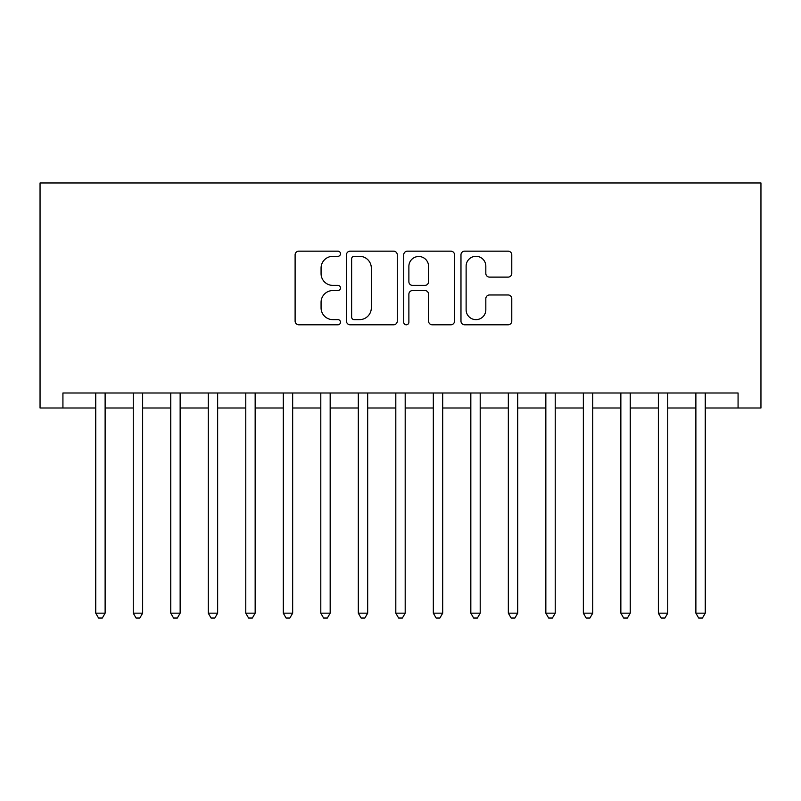 <?xml version="1.0" encoding="UTF-8"?>
<svg xmlns="http://www.w3.org/2000/svg" width="801" height="801" viewBox="0 0 801 801"><rect width="100%" height="100%" fill="white"/><g stroke="black" fill="none" stroke-linecap="round" stroke-linejoin="round"><path stroke-width="1.2" d="M340.485 253.737A2.573 2.573 0 0 0 337.912 251.164L298.793 251.164A3.685 3.685 0 0 0 295.108 254.838L295.108 321.111A3.685 3.685 0 0 0 298.793 324.795L337.912 324.795A2.573 2.573 0 0 0 340.485 322.212A2.573 2.573 0 0 0 337.912 319.639L332.846 319.639A11.785 11.785 0 0 1 321.071 307.854L321.071 302.337A11.785 11.785 0 0 1 332.846 290.553L337.912 290.553A2.573 2.573 0 0 0 340.485 287.98A2.573 2.573 0 0 0 337.912 285.396L332.846 285.396A11.785 11.785 0 0 1 321.071 273.622L321.071 268.095A11.785 11.785 0 0 1 332.846 256.31L337.912 256.31A2.573 2.573 0 0 0 340.485 253.737M508.094 277.116A3.685 3.685 0 0 0 511.779 273.431L511.779 254.838A3.685 3.685 0 0 0 508.094 251.164L464.65 251.164A3.685 3.685 0 0 0 460.975 254.838L460.975 321.111A3.685 3.685 0 0 0 464.65 324.795L508.094 324.795A3.685 3.685 0 0 0 511.779 321.111L511.779 298.653A3.685 3.685 0 0 0 508.094 294.968L489.501 294.968A3.685 3.685 0 0 0 485.827 298.653L485.827 309.787A9.852 9.852 0 0 1 475.974 319.639A9.852 9.852 0 0 1 466.122 309.787L466.122 266.162A9.852 9.852 0 0 1 475.974 256.31A9.852 9.852 0 0 1 485.827 266.162L485.827 273.431A3.685 3.685 0 0 0 489.501 277.116L508.094 277.116M705.25 407.999L738.071 407.999L738.071 393.001L62.929 393.001L62.929 407.999L95.75 407.999M738.071 407.999L760.95 407.999L760.95 182.958L40.05 182.958L40.05 407.999L62.929 407.999M397.276 254.838A3.685 3.685 0 0 0 393.601 251.164L350.157 251.164A3.685 3.685 0 0 0 346.473 254.838L346.473 321.111A3.685 3.685 0 0 0 350.157 324.795L393.601 324.795A3.685 3.685 0 0 0 397.276 321.111L397.276 254.838M407.399 251.164L450.843 251.164A3.685 3.685 0 0 1 454.527 254.838L454.527 321.111A3.685 3.685 0 0 1 450.843 324.795L432.25 324.795A3.685 3.685 0 0 1 428.575 321.111L428.575 294.237A3.685 3.685 0 0 0 424.89 290.553L412.555 290.553A3.685 3.685 0 0 0 408.88 294.237L408.88 322.212A2.573 2.573 0 0 1 406.297 324.795A2.573 2.573 0 0 1 403.724 322.212L403.724 254.838A3.685 3.685 0 0 1 407.399 251.164M105.121 407.999L133.256 407.999M142.638 407.999L170.763 407.999M180.145 407.999L208.27 407.999M217.652 407.999L245.777 407.999M255.159 407.999L283.284 407.999M292.665 407.999L320.8 407.999M330.172 407.999L358.307 407.999M367.679 407.999L395.814 407.999M405.186 407.999L433.321 407.999M442.693 407.999L470.828 407.999M480.2 407.999L508.335 407.999M517.716 407.999L545.841 407.999M555.223 407.999L583.348 407.999M592.73 407.999L620.855 407.999M630.237 407.999L658.362 407.999M667.744 407.999L695.879 407.999M354.202 256.31A2.573 2.573 0 0 0 351.629 258.893L351.629 317.066A2.573 2.573 0 0 0 354.202 319.639L359.539 319.639A11.785 11.785 0 0 0 371.324 307.854L371.324 268.095A11.785 11.785 0 0 0 359.539 256.31L354.202 256.31M428.575 266.343A9.852 9.852 0 0 0 418.723 256.5A9.852 9.852 0 0 0 408.88 266.343L408.88 281.722A3.685 3.685 0 0 0 412.555 285.396L424.89 285.396A3.685 3.685 0 0 0 428.575 281.722L428.575 266.343M105.121 393.001L105.121 613.165L95.75 613.165L95.75 393.001M105.121 613.165L102.318 618.042L98.563 618.042L95.75 613.165M142.638 393.001L142.638 613.165L133.256 613.165L133.256 393.001M142.638 613.165L139.825 618.042L136.07 618.042L133.256 613.165M180.145 393.001L180.145 613.165L170.763 613.165L170.763 393.001M180.145 613.165L177.331 618.042L173.577 618.042L170.763 613.165M217.652 393.001L217.652 613.165L208.27 613.165L208.27 393.001M217.652 613.165L214.838 618.042L211.084 618.042L208.27 613.165M255.159 393.001L255.159 613.165L245.777 613.165L245.777 393.001M255.159 613.165L252.345 618.042L248.59 618.042L245.777 613.165M292.665 393.001L292.665 613.165L283.284 613.165L283.284 393.001M292.665 613.165L289.852 618.042L286.097 618.042L283.284 613.165M330.172 393.001L330.172 613.165L320.8 613.165L320.8 393.001M330.172 613.165L327.359 618.042L323.604 618.042L320.8 613.165M367.679 393.001L367.679 613.165L358.307 613.165L358.307 393.001M367.679 613.165L364.866 618.042L361.121 618.042L358.307 613.165M405.186 393.001L405.186 613.165L395.814 613.165L395.814 393.001M405.186 613.165L402.372 618.042L398.628 618.042L395.814 613.165M442.693 393.001L442.693 613.165L433.321 613.165L433.321 393.001M442.693 613.165L439.879 618.042L436.134 618.042L433.321 613.165M480.2 393.001L480.2 613.165L470.828 613.165L470.828 393.001M480.2 613.165L477.396 618.042L473.641 618.042L470.828 613.165M517.716 393.001L517.716 613.165L508.335 613.165L508.335 393.001M517.716 613.165L514.903 618.042L511.148 618.042L508.335 613.165M555.223 393.001L555.223 613.165L545.841 613.165L545.841 393.001M555.223 613.165L552.41 618.042L548.655 618.042L545.841 613.165M592.73 393.001L592.73 613.165L583.348 613.165L583.348 393.001M592.73 613.165L589.916 618.042L586.162 618.042L583.348 613.165M630.237 393.001L630.237 613.165L620.855 613.165L620.855 393.001M630.237 613.165L627.423 618.042L623.669 618.042L620.855 613.165M667.744 393.001L667.744 613.165L658.362 613.165L658.362 393.001M667.744 613.165L664.93 618.042L661.175 618.042L658.362 613.165M705.25 393.001L705.25 613.165L695.879 613.165L695.879 393.001M705.25 613.165L702.437 618.042L698.682 618.042L695.879 613.165"/></g></svg>
